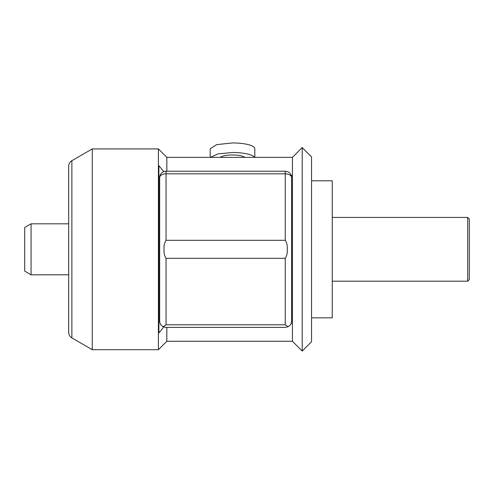 <?xml version="1.0" encoding="UTF-8"?>
<svg xmlns="http://www.w3.org/2000/svg" width="494" height="494" viewBox="0 0 494 494"><rect width="100%" height="100%" fill="white"/><g stroke="black" fill="none" stroke-linecap="round" stroke-linejoin="round"><path stroke-width="0.74" d="M467.707 217.44L467.707 281.185L469.3 279.592L469.3 219.033L467.707 217.44L332.252 217.44M467.707 281.185L332.252 281.185M311.541 180.792L332.252 180.792L332.252 317.833L311.541 317.833M311.541 341.737L311.541 156.888L302.217 147.564L302.217 351.061L311.541 341.737M302.217 147.564L292.417 157.364L292.417 323.249L291.219 323.249M302.217 351.061L292.417 341.261L292.417 323.249M292.417 175.376L291.219 175.376M163.205 326.725C160.883 325.392 159.71 323.49 159.673 321.02L159.673 177.599A6.373 3.773 0 0 1 166.046 173.826L285.248 173.826L285.248 171.227A6.373 6.373 0 0 1 291.621 177.599L291.621 321.02C291.584 323.49 290.404 325.392 288.088 326.725L285.248 327.392L166.046 327.392L163.205 326.725L166.046 324.793L285.248 324.793L288.088 326.725M166.046 258.313L285.248 258.313C286.909 255.688 287.576 252.687 287.236 249.309C287.564 245.895 286.903 242.894 285.248 240.306L166.046 240.306C164.391 242.894 163.73 245.895 164.057 249.309C163.73 252.724 164.391 255.725 166.046 258.313L166.046 324.793M159.673 177.599A6.373 6.373 0 0 1 166.046 171.227L166.046 240.306M285.248 171.227L166.046 171.227M254.811 157.364L254.811 148.713A22.31 5.774 180 0 0 232.501 142.939L216.724 144.631L210.191 148.713L210.191 157.364M254.527 157.364A22.31 5.774 180 0 0 232.501 152.504L218.021 153.881L210.469 157.364M244.752 157.364A12.751 3.297 180 0 0 232.501 154.974A12.751 3.297 180 0 0 220.25 157.364M163.181 326.713A6.373 6.373 0 0 1 160.599 324.33M292.417 341.261L166.842 341.261L166.842 327.392M292.417 157.364L166.842 157.364L158.401 148.916L92.267 148.916L92.267 349.703L158.401 349.703L158.401 148.916M163.81 326.991L158.877 332.95L158.877 165.669L163.81 171.634M166.842 171.227L166.842 157.364M166.842 341.261L158.401 349.703M71.871 160.692L71.871 337.927A6.373 6.373 0 0 1 68.685 332.406L68.685 166.212A6.373 6.373 0 0 1 71.871 160.692L92.267 148.916M71.871 337.927L92.267 349.703M68.685 223.813L31.073 223.813L31.073 274.806L68.685 274.806M31.073 274.806L24.7 271.126L24.7 227.493L31.073 223.813M285.248 258.313L285.248 324.793M285.248 240.306L285.248 173.826A6.373 3.773 0 0 1 291.621 177.599"/></g></svg>
